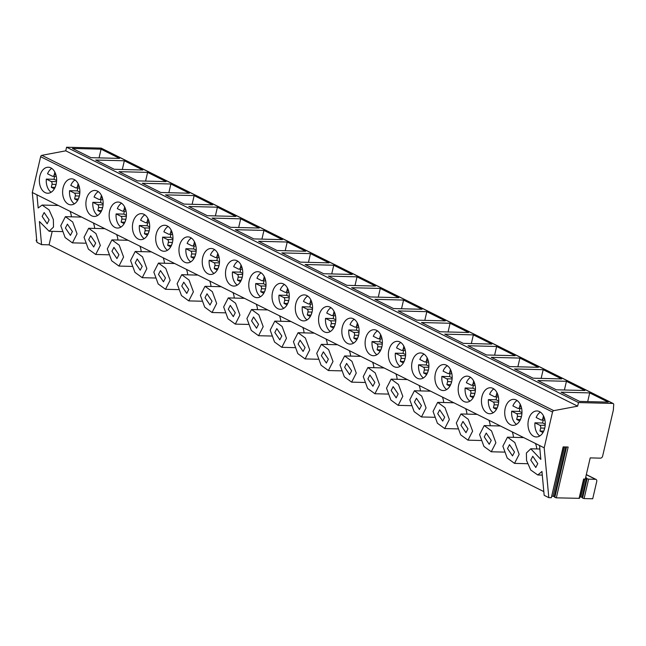 <?xml version="1.0" encoding="UTF-8"?>
<svg xmlns="http://www.w3.org/2000/svg" width="646" height="646" viewBox="0 0 646 646"><rect width="100%" height="100%" fill="white"/><g stroke="black" fill="none" stroke-linecap="round" stroke-linejoin="round"><path stroke-width="0.97" d="M588.619 479.146L595.564 479.324A2.229 1.591 -63.5 0 1 596.064 479.445A2.229 1.591 -63.5 0 1 596.734 481.48L592.713 498.777L584.097 498.559L582.579 498.09L587.093 478.678L588.619 479.146L584.097 498.559M579.091 498.429L583.613 479.017L585.284 479.057L590.21 457.885L600.489 458.151A2.229 1.591 -63.5 0 0 602.645 456.076L613.256 410.501A3.714 2.657 -63.5 0 0 613.361 409.766L613.7 404.582A1.486 1.058 -63.5 0 0 613.207 403.524A1.486 1.058 -63.5 0 0 612.876 403.443L578.493 402.563L577.653 406.164L553.775 410.662A1.486 1.058 -63.5 0 0 552.532 412.035L544.198 447.831L548.817 497.654L551.321 497.719L563.142 446.895L568.149 447.024L556.327 497.84L579.43 498.341L583.919 479.025M36.814 241.216L36.152 240.845L36.604 238.931M544.198 447.831L32.3 192.5L36.919 242.315L41.57 244.64L49.072 244.834L52.213 231.333M543.819 491.606L49.072 244.834M548.817 497.654L544.166 495.329L541.954 471.483L537.787 474.98L530.729 470.013L526.547 460.485L526.393 453.016L530.762 448.792L540.831 459.395L539.547 445.514M563.457 446.903L551.321 497.719M551.999 496.144L554.26 496.532L554.801 497.38L566.526 446.984M556.327 497.84L554.801 497.38M579.769 496.855L582.03 497.25L582.579 498.09M585.647 477.507L587.093 478.678M537.763 463.626L532.764 456.27L530.786 460.146L535.784 467.502L537.763 463.626M519.15 454.34L514.789 442.502L507.49 437.18L502.863 446.216L507.223 458.062L514.523 463.384L519.15 454.34M514.499 452.022L509.5 444.666L507.514 448.542L512.512 455.898L514.499 452.022M495.886 442.736L491.525 430.89L484.225 425.569L479.59 434.613L483.951 446.459L491.251 451.78L495.886 442.736M491.226 440.419L486.228 433.062L484.25 436.93L489.248 444.295L491.226 440.419M472.614 431.132L468.253 419.286L460.953 413.965L456.326 423.009L460.687 434.855L467.987 440.168L472.614 431.132M467.962 428.807L462.964 421.45L460.978 425.326L465.976 432.683L467.962 428.807M449.35 419.529L444.981 407.683L437.689 402.361L433.054 411.397L437.415 423.243L444.714 428.564L449.35 419.529M444.69 417.203L439.692 409.847L437.713 413.723L442.712 421.079L444.69 417.203M426.077 407.917L421.717 396.071L414.417 390.749L409.79 399.793L414.151 411.639L421.45 416.961L426.077 407.917M421.426 405.599L416.428 398.243L414.441 402.119L419.44 409.475L421.426 405.599M402.805 396.313L398.445 384.467L391.153 379.145L386.518 388.189L390.878 400.035L398.178 405.357L402.805 396.313M398.154 393.987L393.156 386.631L391.177 390.507L396.176 397.863L398.154 393.987M379.541 384.709L375.181 372.863L367.881 367.542L363.254 376.586L367.614 388.424L374.914 393.745L379.541 384.709M374.89 382.384L369.892 375.027L367.905 378.903L372.904 386.26L374.89 382.384M356.269 373.097L351.909 361.259L344.617 355.938L339.982 364.974L344.342 376.82L351.642 382.141L356.269 373.097M351.618 370.78L346.619 363.423L344.641 367.299L349.631 374.656L351.618 370.78M333.005 361.494L328.644 349.647L321.345 344.326L316.718 353.37L321.078 365.216L328.378 370.538L333.005 361.494M328.354 359.176L323.355 351.82L321.369 355.688L326.367 363.044L328.354 359.176M309.733 349.89L305.372 338.044L298.072 332.722L293.445 341.766L297.806 353.604L305.106 358.926L309.733 349.89M305.082 347.564L300.083 340.208L298.105 344.084L303.095 351.44L305.082 347.564M286.469 338.286L282.108 326.44L274.808 321.119L270.181 330.154L274.542 342L281.842 347.322L286.469 338.286M281.817 335.96L276.819 328.604L274.833 332.48L279.831 339.836L281.817 335.96M263.197 326.674L258.836 314.828L251.536 309.507L246.909 318.551L251.27 330.397L258.57 335.718L263.197 326.674M258.545 324.357L253.547 317L251.569 320.876L256.559 328.233L258.545 324.357M239.932 315.07L235.572 303.224L228.272 297.903L223.645 306.947L228.006 318.793L235.305 324.114L239.932 315.07M235.281 312.745L230.283 305.388L228.296 309.264L233.295 316.621L235.281 312.745M216.66 303.467L212.3 291.621L205 286.299L200.373 295.343L204.734 307.181L212.033 312.502L216.66 303.467M212.009 301.141L207.011 293.785L205.032 297.661L210.023 305.017L212.009 301.141M193.396 291.855L189.036 280.017L181.736 274.695L177.109 283.731L181.469 295.577L188.769 300.899L193.396 291.855M188.737 289.537L183.747 282.181L181.76 286.057L186.759 293.413L188.737 289.537M170.124 280.251L165.764 268.405L158.464 263.084L153.837 272.127L158.197 283.974L165.497 289.295L170.124 280.251M165.473 277.933L160.474 270.577L158.488 274.445L163.486 281.801L165.473 277.933M146.86 268.647L142.5 256.801L135.2 251.48L130.573 260.524L134.933 272.362L142.233 277.683L146.86 268.647M142.201 266.322L137.21 258.965L135.224 262.841L140.222 270.198L142.201 266.322M123.588 257.035L119.227 245.197L111.928 239.876L107.301 248.912L111.661 260.758L118.961 266.079L123.588 257.035M118.937 254.718L113.938 247.361L111.952 251.237L116.95 258.594L118.937 254.718M100.324 245.432L95.963 233.586L88.663 228.264L84.037 237.308L88.397 249.154L95.697 254.476L100.324 245.432M95.665 243.114L90.674 235.758L88.688 239.634L93.686 246.99L95.665 243.114M77.052 233.828L72.691 221.982L65.391 216.66L60.764 225.704L65.125 237.55L72.425 242.872L77.052 233.828M72.4 231.502L67.402 224.146L65.416 228.022L70.414 235.378L72.4 231.502M41.57 244.64L39.422 221.505L49.153 231.26L53.521 227.045L53.352 219.478L49.104 209.918L42.127 205.065L38.171 207.988L36.951 194.817M49.128 219.898L44.138 212.542L42.151 216.418L47.15 223.774L49.128 219.898M536.753 448.938A13.009 8.632 -88.5 0 0 535.445 443.463M70.075 211.339A13.009 8.632 91.5 0 1 71.391 216.822M513.481 437.334A13.009 8.632 -88.5 0 0 512.173 431.859M490.217 425.73A13.009 8.632 -88.5 0 0 488.909 420.247M466.945 414.126A13.009 8.632 -88.5 0 0 465.637 408.643M443.681 402.515A13.009 8.632 -88.5 0 0 442.373 397.04M420.409 390.911A13.009 8.632 -88.5 0 0 419.101 385.436M397.145 379.307A13.009 8.632 -88.5 0 0 395.837 373.824M373.873 367.695A13.009 8.632 -88.5 0 0 372.564 362.22M350.608 356.091A13.009 8.632 -88.5 0 0 349.3 350.616M327.336 344.488A13.009 8.632 -88.5 0 0 326.028 339.005M304.072 332.884A13.009 8.632 -88.5 0 0 302.756 327.401M280.8 321.272A13.009 8.632 -88.5 0 0 279.492 315.797M257.536 309.668A13.009 8.632 -88.5 0 0 256.22 304.193M234.264 298.064A13.009 8.632 -88.5 0 0 232.956 292.581M211 286.453A13.009 8.632 -88.5 0 0 209.684 280.978M187.728 274.849A13.009 8.632 -88.5 0 0 186.419 269.374M164.464 263.245A13.009 8.632 -88.5 0 0 163.147 257.762M141.191 251.641A13.009 8.632 -88.5 0 0 139.883 246.158M117.927 240.029A13.009 8.632 -88.5 0 0 116.611 234.555M94.655 228.426A13.009 8.632 -88.5 0 0 93.347 222.951M32.3 192.5L40.633 156.695A1.486 1.058 -63.5 0 1 41.869 155.331L65.755 150.825L66.586 147.223L100.97 148.104A1.486 1.058 -63.5 0 1 101.309 148.184L613.207 403.524M505.204 408.296A13.009 8.632 -88.5 0 0 513.013 425.359A13.009 8.632 -88.5 0 0 521.492 416.42A13.009 8.632 -88.5 0 0 513.683 399.357A13.009 8.632 -88.5 0 0 505.204 408.296M481.94 396.684A13.009 8.632 -88.5 0 0 489.749 413.747A13.009 8.632 -88.5 0 0 498.228 404.808A13.009 8.632 -88.5 0 0 490.411 387.745A13.009 8.632 -88.5 0 0 481.94 396.684M458.668 385.081A13.009 8.632 -88.5 0 0 466.477 402.143A13.009 8.632 -88.5 0 0 474.955 393.204A13.009 8.632 -88.5 0 0 467.147 376.142A13.009 8.632 -88.5 0 0 458.668 385.081M435.396 373.477A13.009 8.632 -88.5 0 0 443.213 390.539A13.009 8.632 -88.5 0 0 451.691 381.6A13.009 8.632 -88.5 0 0 443.875 364.538A13.009 8.632 -88.5 0 0 435.396 373.477M412.132 361.865A13.009 8.632 -88.5 0 0 419.94 378.927A13.009 8.632 -88.5 0 0 428.419 369.996A13.009 8.632 -88.5 0 0 420.611 352.934A13.009 8.632 -88.5 0 0 412.132 361.865M388.86 350.261A13.009 8.632 -88.5 0 0 396.676 367.324A13.009 8.632 -88.5 0 0 405.147 358.385A13.009 8.632 -88.5 0 0 397.338 341.322A13.009 8.632 -88.5 0 0 388.86 350.261M365.596 338.657A13.009 8.632 -88.5 0 0 373.404 355.72A13.009 8.632 -88.5 0 0 381.883 346.781A13.009 8.632 -88.5 0 0 374.074 329.718A13.009 8.632 -88.5 0 0 365.596 338.657M342.323 327.054A13.009 8.632 -88.5 0 0 350.14 344.116A13.009 8.632 -88.5 0 0 358.611 335.177A13.009 8.632 -88.5 0 0 350.802 318.115A13.009 8.632 -88.5 0 0 342.323 327.054M319.059 315.442A13.009 8.632 -88.5 0 0 326.868 332.504A13.009 8.632 -88.5 0 0 335.347 323.565A13.009 8.632 -88.5 0 0 327.538 306.503A13.009 8.632 -88.5 0 0 319.059 315.442M295.787 303.838A13.009 8.632 -88.5 0 0 303.604 320.9A13.009 8.632 -88.5 0 0 312.075 311.961A13.009 8.632 -88.5 0 0 304.266 294.899A13.009 8.632 -88.5 0 0 295.787 303.838M272.523 292.234A13.009 8.632 -88.5 0 0 280.332 309.297A13.009 8.632 -88.5 0 0 288.81 300.358A13.009 8.632 -88.5 0 0 281.002 283.295A13.009 8.632 -88.5 0 0 272.523 292.234M249.251 280.622A13.009 8.632 -88.5 0 0 257.068 297.685A13.009 8.632 -88.5 0 0 265.538 288.754A13.009 8.632 -88.5 0 0 257.73 271.691A13.009 8.632 -88.5 0 0 249.251 280.622M225.987 269.019A13.009 8.632 -88.5 0 0 233.795 286.081A13.009 8.632 -88.5 0 0 242.274 277.142A13.009 8.632 -88.5 0 0 234.466 260.08A13.009 8.632 -88.5 0 0 225.987 269.019M202.715 257.415A13.009 8.632 -88.5 0 0 210.531 274.477A13.009 8.632 -88.5 0 0 219.002 265.538A13.009 8.632 -88.5 0 0 211.194 248.476A13.009 8.632 -88.5 0 0 202.715 257.415M179.451 245.811A13.009 8.632 -88.5 0 0 187.259 262.874A13.009 8.632 -88.5 0 0 195.738 253.935A13.009 8.632 -88.5 0 0 187.921 236.872A13.009 8.632 -88.5 0 0 179.451 245.811M156.179 234.199A13.009 8.632 -88.5 0 0 163.995 251.262A13.009 8.632 -88.5 0 0 172.466 242.323A13.009 8.632 -88.5 0 0 164.657 225.26A13.009 8.632 -88.5 0 0 156.179 234.199M132.915 222.595A13.009 8.632 -88.5 0 0 140.723 239.658A13.009 8.632 -88.5 0 0 149.202 230.719A13.009 8.632 -88.5 0 0 141.385 213.656A13.009 8.632 -88.5 0 0 132.915 222.595M109.642 210.992A13.009 8.632 -88.5 0 0 117.451 228.054A13.009 8.632 -88.5 0 0 125.93 219.115A13.009 8.632 -88.5 0 0 118.121 202.053A13.009 8.632 -88.5 0 0 109.642 210.992M86.378 199.38A13.009 8.632 -88.5 0 0 94.187 216.442A13.009 8.632 -88.5 0 0 102.666 207.511A13.009 8.632 -88.5 0 0 94.849 190.441A13.009 8.632 -88.5 0 0 86.378 199.38M63.106 187.776A13.009 8.632 -88.5 0 0 70.915 204.839A13.009 8.632 -88.5 0 0 79.393 195.899A13.009 8.632 -88.5 0 0 71.585 178.837A13.009 8.632 -88.5 0 0 63.106 187.776M39.842 176.172A13.009 8.632 -88.5 0 0 47.651 193.235A13.009 8.632 -88.5 0 0 56.129 184.296A13.009 8.632 -88.5 0 0 48.313 167.233A13.009 8.632 -88.5 0 0 39.842 176.172M528.476 419.9A13.009 8.632 -88.5 0 0 536.285 436.962A13.009 8.632 -88.5 0 0 544.764 428.023A13.009 8.632 -88.5 0 0 536.947 410.961A13.009 8.632 -88.5 0 0 528.476 419.9M543.189 420.078A13.009 8.632 -88.5 0 0 542.713 423.017L534.936 422.815A13.009 8.632 -88.5 0 0 539.757 435.969M543.488 415.854L542.866 418.503L544.546 418.543M540.363 412.132A13.009 8.632 -88.5 0 0 536.164 417.526L540.985 419.924A2.229 1.478 -88.5 0 0 541.421 420.037A2.229 1.478 -88.5 0 0 542.866 418.503M534.936 422.815L539.749 425.221L545.184 425.359M542.979 432.537L539.951 431.027L540.654 428.032A2.229 1.478 -88.5 0 0 539.749 425.221M543.956 430.575L544.142 429.776A2.229 1.478 -88.5 0 1 544.546 428.847M542.713 423.017L545.24 424.277M539.951 431.027L543.722 431.124M519.917 408.474A13.009 8.632 -88.5 0 0 519.449 411.413L511.664 411.211A13.009 8.632 -88.5 0 0 516.485 424.365M520.216 404.251L519.602 406.899L521.274 406.94M517.099 400.52A13.009 8.632 -88.5 0 0 512.9 405.914L517.712 408.32A2.229 1.478 -88.5 0 0 518.149 408.425A2.229 1.478 -88.5 0 0 519.602 406.899M511.664 411.211L516.477 413.61L521.911 413.747M519.715 420.934L516.687 419.424L517.381 416.428A2.229 1.478 -88.5 0 0 516.477 413.61M520.684 418.971L520.878 418.164A2.229 1.478 -88.5 0 1 521.282 417.235M519.449 411.413L521.976 412.673M516.687 419.424L520.45 419.52M496.653 396.87A13.009 8.632 -88.5 0 0 496.176 399.801L488.4 399.608A13.009 8.632 -88.5 0 0 493.221 412.754M496.952 392.647L496.33 395.287L498.009 395.336M493.827 388.916A13.009 8.632 -88.5 0 0 489.628 394.31L494.448 396.709A2.229 1.478 -88.5 0 0 494.876 396.822A2.229 1.478 -88.5 0 0 496.33 395.287M488.4 399.608L493.213 402.006L498.647 402.143M496.443 409.33L493.415 407.82L494.117 404.816A2.229 1.478 -88.5 0 0 493.213 402.006M497.42 407.36L497.606 406.56A2.229 1.478 -88.5 0 1 498.009 405.631M496.176 399.801L498.704 401.069M493.415 407.82L497.186 407.917M473.381 385.266A13.009 8.632 -88.5 0 0 472.912 388.198L465.128 387.996A13.009 8.632 -88.5 0 0 469.949 401.15M473.68 381.043L473.066 383.684L474.737 383.724M470.563 377.312A13.009 8.632 -88.5 0 0 466.364 382.707L471.176 385.105A2.229 1.478 -88.5 0 0 471.612 385.218A2.229 1.478 -88.5 0 0 473.066 383.684M465.128 387.996L469.941 390.402L475.375 390.539M473.179 397.726L470.151 396.216L470.845 393.212A2.229 1.478 -88.5 0 0 469.941 390.402M474.148 395.756L474.342 394.956A2.229 1.478 -88.5 0 1 474.745 394.028M472.912 388.198L475.44 389.457M470.151 396.216L473.914 396.313M450.117 373.654A13.009 8.632 -88.5 0 0 449.64 376.594L441.864 376.392A13.009 8.632 -88.5 0 0 446.685 389.546M450.415 369.431L449.794 372.08L451.473 372.12M447.29 365.709A13.009 8.632 -88.5 0 0 443.091 371.103L447.904 373.501A2.229 1.478 -88.5 0 0 448.34 373.614A2.229 1.478 -88.5 0 0 449.794 372.08M441.864 376.392L446.677 378.79L452.111 378.936M449.907 386.114L446.879 384.604L447.581 381.608A2.229 1.478 -88.5 0 0 446.677 378.79M450.884 384.152L451.07 383.344A2.229 1.478 -88.5 0 1 451.473 382.416M449.64 376.594L452.168 377.853M446.879 384.604L450.65 384.701M426.845 362.051A13.009 8.632 -88.5 0 0 426.376 364.982L418.592 364.788A13.009 8.632 -88.5 0 0 423.413 377.942M427.143 357.827L426.53 360.476L428.201 360.516M424.026 354.097A13.009 8.632 -88.5 0 0 419.827 359.491L424.64 361.897A2.229 1.478 -88.5 0 0 425.076 362.002A2.229 1.478 -88.5 0 0 426.53 360.476M418.592 364.788L423.405 367.186L428.839 367.324M426.643 374.51L423.615 373L424.309 370.005A2.229 1.478 -88.5 0 0 423.405 367.186M427.612 372.54L427.805 371.741A2.229 1.478 -88.5 0 1 428.209 370.812M426.376 364.982L428.904 366.25M423.615 373L427.377 373.097M403.58 350.447A13.009 8.632 -88.5 0 0 403.104 353.378L395.328 353.176A13.009 8.632 -88.5 0 0 400.149 366.33M403.879 346.224L403.257 348.864L404.937 348.913M400.754 342.493A13.009 8.632 -88.5 0 0 396.555 347.887L401.368 350.285A2.229 1.478 -88.5 0 0 401.804 350.398A2.229 1.478 -88.5 0 0 403.257 348.864M395.328 353.176L400.14 355.583L405.575 355.72M403.37 362.907L400.342 361.397L401.045 358.393A2.229 1.478 -88.5 0 0 400.14 355.583M404.348 360.936L404.533 360.137A2.229 1.478 -88.5 0 1 404.937 359.208M403.104 353.378L405.631 354.638M400.342 361.397L404.105 361.494M380.308 338.835A13.009 8.632 -88.5 0 0 379.84 341.774L372.056 341.572A13.009 8.632 -88.5 0 0 376.876 354.727M380.607 334.612L379.993 337.26L381.665 337.301M377.49 330.889A13.009 8.632 -88.5 0 0 373.291 336.283L378.104 338.682A2.229 1.478 -88.5 0 0 378.54 338.795A2.229 1.478 -88.5 0 0 379.993 337.26M372.056 341.572L376.868 343.979L382.303 344.116M380.106 351.295L377.078 349.785L377.773 346.789A2.229 1.478 -88.5 0 0 376.868 343.979M381.075 349.333L381.261 348.533A2.229 1.478 -88.5 0 1 381.673 347.605M379.84 341.774L382.367 343.034M377.078 349.785L380.841 349.882M357.044 327.231A13.009 8.632 -88.5 0 0 356.568 330.171L348.792 329.969A13.009 8.632 -88.5 0 0 353.612 343.123M357.343 323.008L356.721 325.657L358.401 325.697M354.218 319.277A13.009 8.632 -88.5 0 0 350.019 324.672L354.832 327.078A2.229 1.478 -88.5 0 0 355.268 327.183A2.229 1.478 -88.5 0 0 356.721 325.657M348.792 329.969L353.604 332.367L359.039 332.504M356.834 339.691L353.806 338.181L354.509 335.185A2.229 1.478 -88.5 0 0 353.604 332.367M357.811 337.729L357.997 336.921A2.229 1.478 -88.5 0 1 358.401 335.993M356.568 330.171L359.095 331.43M353.806 338.181L357.569 338.278M333.772 315.628A13.009 8.632 -88.5 0 0 333.304 318.559L325.519 318.365A13.009 8.632 -88.5 0 0 330.34 331.511M334.071 311.404L333.457 314.045L335.129 314.093M330.954 307.674A13.009 8.632 -88.5 0 0 326.755 313.068L331.568 315.466A2.229 1.478 -88.5 0 0 332.004 315.579A2.229 1.478 -88.5 0 0 333.457 314.045M325.519 318.365L330.332 320.763L335.767 320.9M333.57 328.087L330.542 326.577L331.236 323.573A2.229 1.478 -88.5 0 0 330.332 320.763M334.539 326.117L334.725 325.318A2.229 1.478 -88.5 0 1 335.137 324.389M333.304 318.559L335.831 319.827M330.542 326.577L334.305 326.674M310.508 304.016A13.009 8.632 -88.5 0 0 310.032 306.955L302.255 306.753A13.009 8.632 -88.5 0 0 307.076 319.907M310.799 299.801L310.185 302.441L311.865 302.481M307.682 296.07A13.009 8.632 -88.5 0 0 303.483 301.464L308.295 303.862A2.229 1.478 -88.5 0 0 308.731 303.975A2.229 1.478 -88.5 0 0 310.185 302.441M302.255 306.753L307.068 309.159L312.494 309.297M310.298 316.483L307.27 314.973L307.972 311.97A2.229 1.478 -88.5 0 0 307.068 309.159M311.275 314.513L311.461 313.714A2.229 1.478 -88.5 0 1 311.865 312.785M310.032 306.955L312.559 308.215M307.27 314.973L311.033 315.07M287.236 292.412A13.009 8.632 -88.5 0 0 286.759 295.351L278.983 295.149A13.009 8.632 -88.5 0 0 283.804 308.303M287.535 288.189L286.921 290.837L288.592 290.878M284.418 284.466A13.009 8.632 -88.5 0 0 280.219 289.852L285.031 292.258A2.229 1.478 -88.5 0 0 285.467 292.372A2.229 1.478 -88.5 0 0 286.921 290.837M278.983 295.149L283.796 297.548L289.23 297.693M287.034 304.872L284.006 303.362L284.7 300.366A2.229 1.478 -88.5 0 0 283.796 297.548M288.003 302.909L288.189 302.102A2.229 1.478 -88.5 0 1 288.6 301.173M286.759 295.351L289.295 296.611M284.006 303.362L287.769 303.459M263.972 280.808A13.009 8.632 -88.5 0 0 263.495 283.739L255.719 283.546A13.009 8.632 -88.5 0 0 260.54 296.7M264.262 276.585L263.649 279.233L265.328 279.274M261.145 272.854A13.009 8.632 -88.5 0 0 256.947 278.248L261.759 280.655A2.229 1.478 -88.5 0 0 262.195 280.76A2.229 1.478 -88.5 0 0 263.649 279.233M255.719 283.546L260.532 285.944L265.958 286.081M263.762 293.268L260.734 291.758L261.436 288.762A2.229 1.478 -88.5 0 0 260.532 285.944M264.739 291.298L264.925 290.498A2.229 1.478 -88.5 0 1 265.328 289.57M263.495 283.739L266.023 285.007M260.734 291.758L264.497 291.855M240.7 269.204A13.009 8.632 -88.5 0 0 240.223 272.136L232.447 271.934A13.009 8.632 -88.5 0 0 237.268 285.088M240.998 264.981L240.385 267.622L242.056 267.67M237.881 261.25A13.009 8.632 -88.5 0 0 233.682 266.645L238.495 269.043A2.229 1.478 -88.5 0 0 238.931 269.156A2.229 1.478 -88.5 0 0 240.385 267.622M232.447 271.934L237.26 274.34L242.694 274.477M240.498 281.664L237.47 280.154L238.164 277.15A2.229 1.478 -88.5 0 0 237.26 274.34M241.467 279.694L241.652 278.894A2.229 1.478 -88.5 0 1 242.064 277.966M240.223 272.136L242.759 273.395M237.47 280.154L241.233 280.251M217.427 257.592A13.009 8.632 -88.5 0 0 216.959 260.532L209.183 260.33A13.009 8.632 -88.5 0 0 214.004 273.484M217.726 253.369L217.113 256.018L218.792 256.058M214.609 249.647A13.009 8.632 -88.5 0 0 210.41 255.041L215.223 257.439A2.229 1.478 -88.5 0 0 215.659 257.552A2.229 1.478 -88.5 0 0 217.113 256.018M209.183 260.33L213.996 262.728L219.422 262.874M217.226 270.052L214.197 268.542L214.9 265.546A2.229 1.478 -88.5 0 0 213.996 262.728M218.203 268.09L218.388 267.291A2.229 1.478 -88.5 0 1 218.792 266.354M216.959 260.532L219.487 261.791M214.197 268.542L217.96 268.639M194.163 245.989A13.009 8.632 -88.5 0 0 193.687 248.928L185.911 248.726A13.009 8.632 -88.5 0 0 190.731 261.88M194.462 241.765L193.848 244.414L195.52 244.454M191.345 238.035A13.009 8.632 -88.5 0 0 187.146 243.429L191.959 245.835A2.229 1.478 -88.5 0 0 192.395 245.94A2.229 1.478 -88.5 0 0 193.848 244.414M185.911 248.726L190.723 251.124L196.158 251.262M193.953 258.448L190.933 256.938L191.628 253.943A2.229 1.478 -88.5 0 0 190.723 251.124M194.93 256.486L195.116 255.679A2.229 1.478 -88.5 0 1 195.528 254.75M193.687 248.928L196.222 250.188M190.933 256.938L194.696 257.035M170.891 234.385A13.009 8.632 -88.5 0 0 170.423 237.316L162.647 237.122A13.009 8.632 -88.5 0 0 167.467 250.268M171.19 230.162L170.576 232.802L172.248 232.851M168.073 226.431A13.009 8.632 -88.5 0 0 163.874 231.825L168.687 234.223A2.229 1.478 -88.5 0 0 169.123 234.337A2.229 1.478 -88.5 0 0 170.576 232.802M162.647 237.122L167.459 239.521L172.886 239.658M170.689 246.845L167.661 245.335L168.364 242.331A2.229 1.478 -88.5 0 0 167.459 239.521M171.666 244.874L171.852 244.075A2.229 1.478 -88.5 0 1 172.256 243.146M170.423 237.316L172.95 238.584M167.661 245.335L171.424 245.432M147.627 222.773A13.009 8.632 -88.5 0 0 147.151 225.712L139.374 225.511A13.009 8.632 -88.5 0 0 144.195 238.665M147.926 218.558L147.312 221.198L148.984 221.239M144.809 214.827A13.009 8.632 -88.5 0 0 140.61 220.221L145.423 222.62A2.229 1.478 -88.5 0 0 145.859 222.733A2.229 1.478 -88.5 0 0 147.312 221.198M139.374 225.511L144.187 227.917L149.622 228.054M147.417 235.241L144.397 233.731L145.092 230.727A2.229 1.478 -88.5 0 0 144.187 227.917M148.394 233.271L148.58 232.471A2.229 1.478 -88.5 0 1 148.992 231.543M147.151 225.712L149.686 226.972M144.397 233.731L148.16 233.82M124.355 211.169A13.009 8.632 -88.5 0 0 123.887 214.109L116.11 213.907A13.009 8.632 -88.5 0 0 120.931 227.061M124.654 206.946L124.04 209.595L125.712 209.635M121.537 203.224A13.009 8.632 -88.5 0 0 117.338 208.61L122.151 211.016A2.229 1.478 -88.5 0 0 122.587 211.129A2.229 1.478 -88.5 0 0 124.04 209.595M116.11 213.907L120.923 216.305L126.35 216.45M124.153 223.629L121.125 222.119L121.819 219.123A2.229 1.478 -88.5 0 0 120.923 216.305M125.13 221.667L125.316 220.859A2.229 1.478 -88.5 0 1 125.72 219.931M123.887 214.109L126.414 215.368M121.125 222.119L124.888 222.216M101.091 199.566A13.009 8.632 -88.5 0 0 100.614 202.497L92.838 202.303A13.009 8.632 -88.5 0 0 97.659 215.457M101.39 195.342L100.776 197.991L102.448 198.031M98.273 191.612A13.009 8.632 -88.5 0 0 94.074 197.006L98.886 199.404A2.229 1.478 -88.5 0 0 99.323 199.517A2.229 1.478 -88.5 0 0 100.776 197.991M92.838 202.303L97.651 204.701L103.085 204.839M100.881 212.025L97.861 210.515L98.555 207.519A2.229 1.478 -88.5 0 0 97.651 204.701M101.858 210.055L102.044 209.256A2.229 1.478 -88.5 0 1 102.456 208.327M100.614 202.497L103.15 203.765M97.861 210.515L101.624 210.612M77.819 187.962A13.009 8.632 -88.5 0 0 77.35 190.893L69.566 190.691A13.009 8.632 -88.5 0 0 74.387 203.845M78.118 183.739L77.504 186.379L79.175 186.428M75.001 180.008A13.009 8.632 -88.5 0 0 70.802 185.402L75.614 187.8A2.229 1.478 -88.5 0 0 76.05 187.913A2.229 1.478 -88.5 0 0 77.504 186.379M69.566 190.691L74.387 193.097L79.813 193.235M77.617 200.421L74.589 198.911L75.283 195.908A2.229 1.478 -88.5 0 0 74.387 193.097M78.594 198.451L78.78 197.652A2.229 1.478 -88.5 0 1 79.183 196.723M77.35 190.893L79.878 192.153M74.589 198.911L78.352 199.008M54.555 176.35A13.009 8.632 -88.5 0 0 54.078 179.289L46.302 179.087A13.009 8.632 -88.5 0 0 51.123 192.242M54.853 172.127L54.24 174.775L55.911 174.816M51.737 168.404A13.009 8.632 -88.5 0 0 47.538 173.798L52.35 176.196A2.229 1.478 -88.5 0 0 52.786 176.31A2.229 1.478 -88.5 0 0 54.24 174.775M46.302 179.087L51.115 181.486L56.549 181.631M54.345 188.81L51.317 187.3L52.019 184.304A2.229 1.478 -88.5 0 0 51.115 181.486M55.322 186.847L55.508 186.048A2.229 1.478 -88.5 0 1 55.919 185.111M54.078 179.289L56.614 180.549M51.317 187.3L55.088 187.397M578.493 402.563L66.586 147.223M579.591 401.4L608.201 402.135L589.709 392.905L561.091 392.17L579.591 401.4M556.319 389.788L584.937 390.523L566.437 381.301L537.827 380.567L556.319 389.788M533.055 378.185L561.665 378.919L543.173 369.69L514.555 368.963L533.055 378.185M509.783 366.581L538.401 367.316L519.901 358.086L491.291 357.351L509.783 366.581M486.519 354.977L515.128 355.704L496.637 346.482L468.019 345.747L486.519 354.977M463.247 343.365L491.864 344.1L473.365 334.87L444.747 334.144L463.247 343.365M439.983 331.761L468.592 332.496L450.092 323.266L421.483 322.532L439.983 331.761M416.71 320.158L445.328 320.884L426.828 311.663L398.211 310.928L416.71 320.158M393.446 308.546L422.056 309.281L403.556 300.059L374.946 299.324L393.446 308.546M370.174 296.942L398.792 297.677L380.292 288.447L351.674 287.72L370.174 296.942M346.91 285.338L375.52 286.073L357.02 276.843L328.41 276.108L346.91 285.338M323.638 273.734L352.256 274.461L333.756 265.24L305.138 264.505L323.638 273.734M300.374 262.123L328.984 262.857L310.484 253.628L281.874 252.901L300.374 262.123M277.102 250.519L305.72 251.254L287.22 242.024L258.602 241.289L277.102 250.519M253.838 238.915L282.447 239.642L263.948 230.42L235.338 229.685L253.838 238.915M230.565 227.303L259.183 228.038L240.683 218.816L212.066 218.082L230.565 227.303M207.301 215.699L235.911 216.434L217.411 207.205L188.802 206.478L207.301 215.699M184.029 204.096L212.647 204.83L194.147 195.601L165.529 194.866L184.029 204.096M160.757 192.492L189.375 193.219L170.875 183.997L142.265 183.262L160.757 192.492M137.493 180.88L166.111 181.615L147.611 172.385L118.993 171.658L137.493 180.88M114.221 169.276L142.839 170.011L124.339 160.781L95.729 160.046L114.221 169.276M90.957 157.672L119.567 158.399L101.075 149.178L72.457 148.443L90.957 157.672M577.653 406.164L65.755 150.825M589.709 392.905L587.682 401.602M566.437 381.301L564.41 389.998M543.173 369.69L541.146 378.394M519.901 358.086L517.874 366.791M496.637 346.482L494.61 355.179M473.365 334.87L471.338 343.575M450.092 323.266L448.074 331.971M426.828 311.663L424.802 320.359M403.556 300.059L401.537 308.756M380.292 288.447L378.265 297.152M357.02 276.843L355.001 285.548M333.756 265.24L331.729 273.936M310.484 253.628L308.465 262.333M287.22 242.024L285.193 250.729M263.948 230.42L261.929 239.117M240.683 218.816L238.657 227.513M217.411 207.205L215.393 215.909M194.147 195.601L192.12 204.306M170.875 183.997L168.848 192.694M147.611 172.385L145.584 181.09M124.339 160.781L122.312 169.486M101.075 149.178L99.048 157.874M595.564 479.324L586.293 474.705M582.03 497.25L586.552 477.838M580.851 496.887L585.001 479.049M552.532 412.035L40.633 156.695M540.654 428.032L544.731 428.137M517.381 416.428L521.467 416.533M494.117 404.816L498.195 404.921M470.845 393.212L474.931 393.317M447.581 381.608L451.659 381.713M424.309 370.005L428.395 370.11M401.045 358.393L405.123 358.498M377.773 346.789L381.859 346.894M354.509 335.185L358.587 335.29M331.236 323.573L335.322 323.678M307.972 311.97L312.05 312.075M284.7 300.366L288.786 300.471M261.436 288.762L265.514 288.859M238.164 277.15L242.25 277.255M214.9 265.546L218.978 265.651M191.628 253.943L195.714 254.048M168.364 242.331L172.442 242.436M145.092 230.727L149.169 230.832M121.819 219.123L125.905 219.228M98.555 207.519L102.633 207.616M75.283 195.908L79.369 196.013M52.019 184.304L56.097 184.409M612.876 403.443L100.97 148.104M553.775 410.662L41.869 155.331M554.26 496.532L565.791 446.967M553.081 496.176L564.539 446.935M596.064 479.445L586.326 474.584M523.68 437.6L507.708 437.189M527.467 463.715L514.692 463.384M500.416 425.989L484.435 425.585M504.195 452.103L491.42 451.78M477.144 414.385L461.163 413.973M480.931 440.499L468.148 440.168M453.88 402.781L437.899 402.369M457.659 428.896L444.884 428.564M430.607 391.169L414.627 390.765M434.395 417.284L421.612 416.961M407.343 379.565L391.363 379.154M411.122 405.68L398.348 405.357M384.071 367.962L368.091 367.55M387.858 394.076L375.076 393.745M360.807 356.35L344.827 355.946M364.586 382.472L351.812 382.141M337.535 344.746L321.555 344.342M341.322 370.861L328.539 370.538M314.263 333.142L298.29 332.73M318.05 359.257L305.275 358.926M290.999 321.538L275.018 321.127M294.786 347.653L282.003 347.322M267.727 309.927L251.754 309.523M271.514 336.041L258.739 335.718M244.463 298.323L228.482 297.911M248.25 324.437L235.467 324.114M221.19 286.719L205.218 286.307M224.978 312.834L212.203 312.502M197.926 275.107L181.946 274.703M201.714 301.23L188.931 300.899M174.654 263.503L158.682 263.1M178.441 289.618L165.667 289.295M151.39 251.9L135.41 251.488M155.177 278.014L142.395 277.683M128.118 240.296L112.146 239.884M131.905 266.41L119.13 266.079M104.854 228.684L88.873 228.28M108.641 254.799L95.858 254.476M81.582 217.08L65.609 216.668M85.369 243.195L72.594 242.872M58.318 205.476L42.127 205.057M62.105 231.591L49.153 231.26M544.925 420.126L541.421 420.037M521.653 408.522L518.149 408.425M498.389 396.91L494.876 396.822M475.117 385.307L471.612 385.218M451.845 373.703L448.34 373.614M428.581 362.091L425.076 362.002M405.308 350.487L401.804 350.398M382.044 338.884L378.54 338.795M358.772 327.28L355.268 327.183M335.508 315.668L332.004 315.579M312.236 304.064L308.731 303.975M288.972 292.46L285.467 292.372M265.7 280.849L262.195 280.76M242.436 269.245L238.931 269.156M219.164 257.641L215.659 257.552M195.899 246.037L192.395 245.94M172.627 234.425L169.123 234.337M149.363 222.822L145.859 222.733M126.091 211.218L122.587 211.129M102.827 199.606L99.323 199.517M79.555 188.002L76.05 187.913M56.291 176.398L52.786 176.31M539.87 449.018L530.762 448.784M542.293 475.101L537.787 474.988"/></g></svg>
